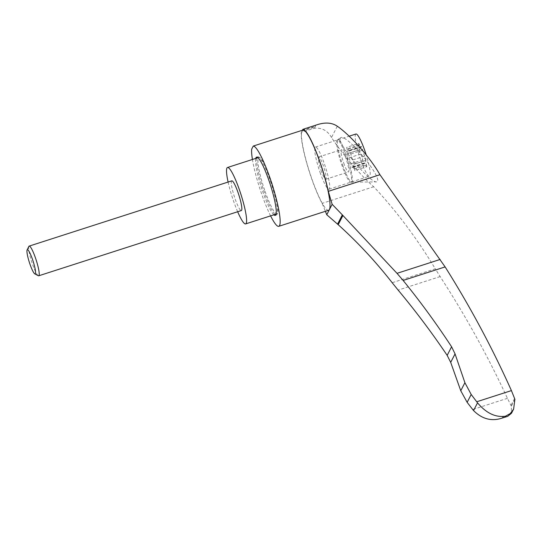 <?xml version="1.0" encoding="UTF-8"?>
<svg xmlns="http://www.w3.org/2000/svg" width="542" height="542" viewBox="0 0 542 542"><rect width="100%" height="100%" fill="white"/><g stroke="black" fill="none" stroke-linecap="round" stroke-linejoin="round"><path stroke-width="0.41" stroke-dasharray="2.71 2.03" d="M514.9 399.291L511.336 406.202L511.465 413.268M337.314 126.239L331.514 137.485C341.541 153.162 360.931 175.791 373.736 186.753C396.175 210.716 416.696 238.08 435.301 268.832L392.184 282.714M511.336 406.202L507.441 398.329C487.929 356.243 465.497 315.661 440.145 276.583L435.301 268.832M343.54 147.255C340.349 142.011 339.333 138.847 340.491 137.749C346.534 132.709 385.843 181.665 376.29 181.902C371.351 182.2 351.677 160.696 343.54 147.255M302.416 130.243L315.444 126.327A42.1 6.484 72.2 0 0 315.308 126.537L315.227 126.692A42.1 6.484 72.2 0 0 315.112 126.963L314.224 128.278L301.277 132.444A42.886 6.599 72.2 0 0 307.409 165.486A42.886 6.599 72.2 0 0 322.117 203.372A181.76 27.981 72.2 0 1 325.383 211.312M270.6 215.872A42.1 6.484 72.2 0 1 252.43 159.477M328.662 210.255A42.1 6.484 72.2 0 1 310.844 175.967A42.1 6.484 72.2 0 1 301.914 131.205L314.861 127.038M302.233 130.588A42.1 6.484 72.2 0 1 302.849 130.1M337.659 150.364A22.141 3.408 -107.8 0 0 341.921 165.31A22.141 3.408 -107.8 0 0 350.728 182.187A22.141 3.408 -107.8 0 0 350.891 182.159A22.141 3.408 -107.8 0 0 347.347 160.039A22.141 3.408 -107.8 0 0 337.314 140.005A22.141 3.408 -107.8 0 0 337.171 140.08A22.141 3.408 -107.8 0 0 337.659 150.364M320.044 172.356A22.141 3.408 -107.8 0 0 329.008 189.205A22.141 3.408 -107.8 0 0 325.464 167.085A22.141 3.408 -107.8 0 0 315.43 147.051A22.141 3.408 -107.8 0 0 320.044 172.356M321.067 170.364A11.694 1.802 -107.8 0 0 325.803 179.26A11.694 1.802 -107.8 0 0 323.933 167.58A11.694 1.802 -107.8 0 0 318.635 156.997A11.694 1.802 -107.8 0 0 321.067 170.364M256.894 158.04A30.562 4.702 -107.8 0 0 264.069 191.719A30.562 4.702 -107.8 0 0 275.058 214.442M275.776 214.917A30.562 4.702 -107.8 0 0 276.44 214.978A30.562 4.702 -107.8 0 0 277.023 214.395A30.562 4.702 -107.8 0 0 271.556 184.443A30.562 4.702 -107.8 0 0 258.52 156.923A30.562 4.702 -107.8 0 0 257.707 156.794A30.562 4.702 -107.8 0 0 257.199 157.234M265.038 191.258A29.627 4.56 -107.8 0 0 277.037 213.805A29.627 4.56 -107.8 0 0 277.599 213.243A29.627 4.56 -107.8 0 0 272.294 184.205A29.627 4.56 -107.8 0 0 259.659 157.526A29.627 4.56 -107.8 0 0 258.873 157.397A29.627 4.56 -107.8 0 0 265.038 191.258M273.886 214.822A30.562 4.702 72.2 0 1 262.897 192.098A30.562 4.702 72.2 0 1 255.722 158.413M355.911 134.016A22.141 3.408 -107.8 0 0 360.518 159.321A22.141 3.408 -107.8 0 0 369.488 176.17A22.141 3.408 -107.8 0 0 366.223 154.917M359.637 149.761A4.336 0.671 -107.8 0 1 359.536 149.748A2.48 0.379 -107.8 0 0 359.481 149.741A2.48 0.379 -107.8 0 0 359.671 151.516A2.48 0.379 -107.8 0 0 360.66 154.111L348.777 157.939A2.48 0.379 72.2 0 1 347.788 155.337A2.48 0.379 72.2 0 1 347.598 153.569A2.48 0.379 72.2 0 1 347.659 153.576A4.336 0.671 72.2 0 0 347.761 153.589L359.637 149.761A4.336 0.671 -107.8 0 0 359.048 145.764L347.171 149.585A4.336 0.671 72.2 0 1 347.761 153.589M364.224 163.725A2.48 0.379 -107.8 0 0 364.305 163.447L352.429 167.275A2.48 0.379 72.2 0 1 352.347 167.553L364.224 163.725A2.48 0.379 -107.8 0 1 363.472 162.505A2.48 0.379 -107.8 0 1 362.713 160.005A4.336 0.671 -107.8 0 0 360.66 154.111M366.683 166.712A2.48 0.379 -107.8 0 0 366.345 164.429L354.468 168.257A2.48 0.379 72.2 0 1 354.807 170.54L366.683 166.712A2.48 0.379 -107.8 0 1 365.87 165.351A4.336 0.671 -107.8 0 0 364.454 162.959A4.336 0.671 -107.8 0 0 364.305 163.447M365.918 160.446A2.48 0.379 -107.8 0 0 365.728 158.677A2.48 0.379 -107.8 0 0 364.739 156.076L352.856 159.904A2.48 0.379 72.2 0 1 353.851 162.505A2.48 0.379 72.2 0 1 354.034 164.273L365.918 160.446A2.48 0.379 -107.8 0 1 365.857 160.439A4.336 0.671 -107.8 0 0 365.755 160.425A4.336 0.671 -107.8 0 0 366.345 164.429M361.168 146.469A2.48 0.379 -107.8 0 0 361.087 146.746L349.211 150.568A2.48 0.379 72.2 0 1 349.292 150.29L361.168 146.469A2.48 0.379 -107.8 0 1 361.927 147.688A2.48 0.379 -107.8 0 1 362.686 150.181A4.336 0.671 -107.8 0 0 364.739 156.076M347.171 149.585A2.48 0.379 72.2 0 1 346.833 147.302L358.716 143.474A2.48 0.379 -107.8 0 1 359.522 144.843A4.336 0.671 -107.8 0 0 360.945 147.228A4.336 0.671 -107.8 0 0 361.087 146.746M358.716 143.474A2.48 0.379 -107.8 0 0 359.048 145.764M342.7 165.059A22.141 3.408 -107.8 0 0 351.663 181.909A22.141 3.408 -107.8 0 0 348.127 159.788A22.141 3.408 -107.8 0 0 338.093 139.755A22.141 3.408 -107.8 0 0 342.7 165.059M343.73 163.067A11.694 1.802 -107.8 0 0 348.465 171.963A11.694 1.802 -107.8 0 0 346.595 160.283A11.694 1.802 -107.8 0 0 341.297 149.7A11.694 1.802 -107.8 0 0 343.73 163.067M228.101 182.051A29.627 4.56 -107.8 0 0 233.656 201.36A29.627 4.56 -107.8 0 0 237.66 211.739M231.793 180.865A15.596 2.398 -107.8 0 0 235.038 198.684A15.596 2.398 -107.8 0 0 241.346 210.553M28.861 246.407A15.596 2.398 -107.8 0 0 32.405 263.927A15.596 2.398 -107.8 0 0 38.306 275.729M348.777 157.939A4.336 0.671 72.2 0 1 350.83 163.833A2.48 0.379 72.2 0 0 351.595 166.333A2.48 0.379 72.2 0 0 352.347 167.553M352.429 167.275A4.336 0.671 72.2 0 1 352.571 166.787A4.336 0.671 72.2 0 1 353.994 169.179A2.48 0.379 72.2 0 0 354.807 170.54M354.468 168.257A4.336 0.671 72.2 0 1 353.879 164.253A4.336 0.671 72.2 0 1 353.98 164.267A2.48 0.379 72.2 0 0 354.034 164.273M352.856 159.904A4.336 0.671 72.2 0 1 350.803 154.009A2.48 0.379 72.2 0 0 350.044 151.509A2.48 0.379 72.2 0 0 349.292 150.29M349.211 150.568A4.336 0.671 72.2 0 1 349.068 151.055A4.336 0.671 72.2 0 1 347.646 148.664A2.48 0.379 72.2 0 0 346.833 147.302M507.441 398.329L472.726 409.508M331.514 137.485C327.558 130.554 321.792 127.478 314.224 128.278M373.736 186.753L322.117 203.372M315.444 126.327L315.112 126.963M301.914 131.205L301.277 132.444M514.609 398.356L510.957 405.436M359.536 149.748L347.659 153.576M362.713 160.005L350.83 163.833M365.87 165.351L353.994 169.179M365.857 160.439L353.98 164.267M362.686 150.181L350.803 154.009M359.522 144.843L347.646 148.664M315.823 125.175L315.18 126.415M440.145 276.583L398.146 290.106M350.728 182.187L376.29 181.902M337.171 140.08L340.491 137.749M329.008 189.205L350.891 182.159M315.43 147.051L337.314 140.005M259.659 157.526L258.52 156.923M277.599 213.243L277.023 214.395M275.268 215.357L276.44 214.978M256.535 157.173L257.707 156.794M351.663 181.909L369.488 176.17M338.093 139.755L349.163 136.191M325.803 179.26L348.465 171.963M318.635 156.997L341.297 149.7M276.081 214.11L277.037 213.805M257.917 157.708L258.873 157.397M347.598 153.569L359.481 149.741M352.571 166.787L364.454 162.959M353.879 164.253L365.755 160.425M349.068 151.055L360.945 147.228"/><path stroke-width="0.81" d="M455.063 353.906L464.907 382.699L471.194 394.488L477.529 402.841C485.625 412.442 494.229 416.967 503.342 416.405L505.205 416.324L510.212 413.614L513.62 409.088L511.465 413.268L507.732 416.31L502.542 417.95C491.858 421.642 482.197 419.176 473.545 410.565L467.143 402.347L460.761 390.741L450.7 362.374L447.17 355.369C431.967 332.802 415.626 311.047 398.146 290.106L392.184 282.714C375.653 261.583 357.659 242.233 338.194 224.686L337.558 224.131L342.334 214.869L397.015 273.337L403.126 280.438C420.429 301.738 436.581 323.859 451.594 346.792L455.063 353.906L450.7 362.374M513.62 409.088L514.9 399.291L511.424 390.592L476.716 401.771M379.942 174.72L328.323 191.34A42.886 6.599 72.2 0 0 315.424 149.938A42.886 6.599 72.2 0 0 302.876 129.342L315.823 125.175C324.563 122.065 331.731 122.417 337.314 126.239C350.62 135.439 370.24 157.614 379.942 174.72L445.124 266.915C470.151 306.63 492.251 347.856 511.424 390.592M252.43 159.477A42.1 6.484 72.2 0 1 251.664 149.185L253.25 146.11A42.1 6.484 72.2 0 1 272.321 185.059A42.1 6.484 72.2 0 1 278.798 226.312A42.1 6.484 72.2 0 1 270.6 215.872M253.263 146.069L302.849 130.1A42.1 6.484 72.2 0 1 321.928 168.189A42.1 6.484 72.2 0 1 328.662 210.255L278.798 226.312M275.058 214.442A30.562 4.702 -107.8 0 0 275.776 214.917M257.199 157.234A30.562 4.702 -107.8 0 0 256.894 158.04M255.722 158.413A30.562 4.702 72.2 0 1 255.966 157.722A30.562 4.702 72.2 0 1 256.535 157.173A30.562 4.702 72.2 0 1 270.383 184.822A30.562 4.702 72.2 0 1 275.268 215.357A30.562 4.702 72.2 0 1 273.886 214.822M366.223 154.917A22.141 3.408 -107.8 0 0 355.911 134.016L349.163 136.191M237.66 211.739A29.627 4.56 -107.8 0 0 245.648 223.907A29.627 4.56 -107.8 0 0 240.912 194.307A29.627 4.56 -107.8 0 0 227.491 167.505A29.627 4.56 -107.8 0 0 228.101 182.051M34.803 273.879L38.306 275.729A15.596 2.398 -107.8 0 0 38.719 275.797L241.346 210.553A15.596 2.398 -107.8 0 0 238.853 194.971A15.596 2.398 -107.8 0 0 231.793 180.865L29.16 246.109A15.596 2.398 -107.8 0 0 28.861 246.407L27.1 249.95A12.723 1.958 -107.8 0 0 29.993 264.252A12.723 1.958 -107.8 0 0 34.803 273.879A12.723 1.958 -107.8 0 0 33.109 261.224A12.723 1.958 -107.8 0 0 27.1 249.95M38.719 275.797A15.596 2.398 -107.8 0 0 36.226 260.214A15.596 2.398 -107.8 0 0 29.16 246.109M253.25 146.11L251.664 149.185M302.876 129.342L302.416 130.243M325.383 211.312A181.76 27.981 72.2 0 1 326.765 214.74L337.558 224.131M342.334 214.869L332.151 204.3L326.765 214.74M332.151 204.3A181.76 27.981 72.2 0 1 328.323 191.34M477.529 402.841L473.545 410.565M503.342 416.405L502.542 417.95M505.205 416.324L504.717 417.265M451.594 346.792L447.17 355.369M342.937 215.479L338.194 224.686M445.124 266.915L403.126 280.438M440.131 259.455L397.015 273.337M455.056 353.879L450.687 362.347M464.907 382.699L460.761 390.741M471.194 394.488L467.143 402.347M245.648 223.907L276.081 214.11M227.491 167.505L257.917 157.708M504.019 417.503L507.732 416.31"/></g></svg>

